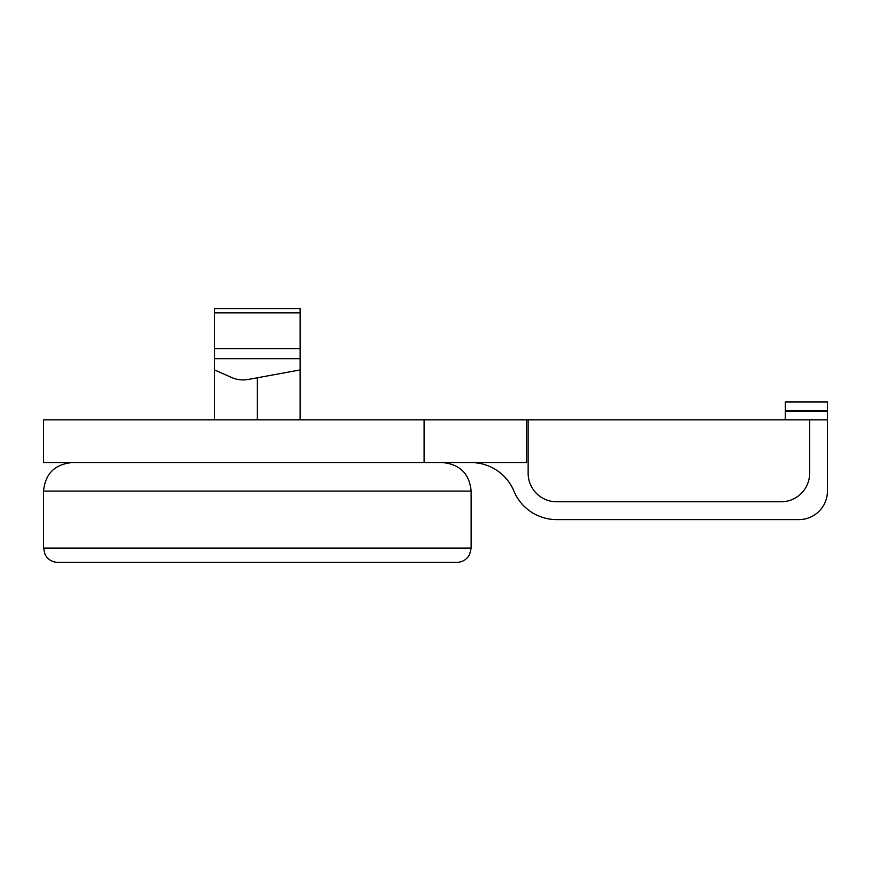 <?xml version="1.0" encoding="UTF-8"?>
<svg xmlns="http://www.w3.org/2000/svg" width="871" height="871" viewBox="0 0 871 871"><rect width="100%" height="100%" fill="white"/><g stroke="black" fill="none" stroke-linecap="round" stroke-linejoin="round"><path stroke-width="1.31" d="M257.337 562.35L456.883 562.35C461.39 562.252 465.103 560.478 467.999 557.005L469.676 554.37L471.135 548.099L43.55 548.099L44.998 554.37L46.675 557.005C49.582 560.478 53.283 562.252 57.802 562.35L257.337 562.35M785.294 411.286L827.45 411.286L827.45 402.01L785.294 402.01L785.294 419.822M827.45 411.286L827.45 419.822L43.55 419.822L43.55 462.577L526.574 462.577L526.574 419.822M214.582 419.822L214.582 369.935L231.512 377.459A28.503 28.503 0 0 0 248.224 379.451L300.103 369.935L300.103 419.822M214.582 369.935L214.582 308.65L300.103 308.65L300.103 369.935M424.101 462.577L424.101 419.822M827.45 419.822L827.45 491.081A28.503 28.503 0 0 1 798.947 519.595L556.645 519.595A46.326 46.326 0 0 1 513.89 491.081A46.326 46.326 0 0 0 471.135 462.577M528.142 419.822L528.142 473.269A28.503 28.503 0 0 0 556.645 501.772L781.124 501.772A28.503 28.503 0 0 0 809.638 473.269L809.638 419.822M72.053 462.577C54.742 464.276 45.238 473.77 43.55 491.081L471.135 491.081C469.447 473.77 459.942 464.276 442.631 462.577M785.294 410.535L827.45 410.535M257.337 377.774L257.337 419.822M214.582 312.831L300.103 312.831M214.582 348.596L300.103 348.596M214.582 358.678L300.103 358.678M43.55 491.081L43.55 548.099M471.135 491.081L471.135 548.099"/></g></svg>
